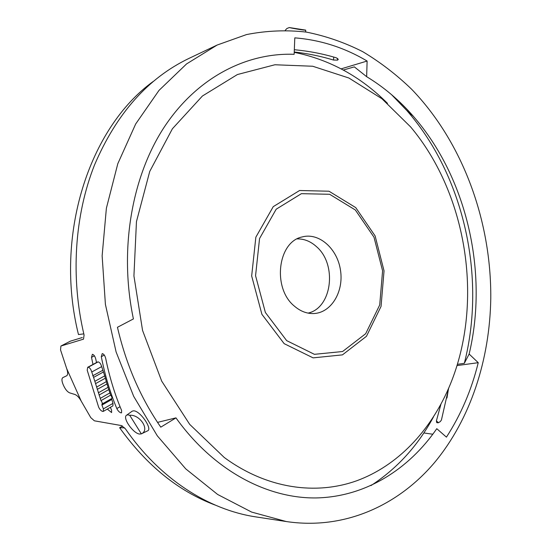 <?xml version="1.0" encoding="UTF-8"?>
<svg xmlns="http://www.w3.org/2000/svg" width="551" height="551" viewBox="0 0 551 551"><rect width="100%" height="100%" fill="white"/><g stroke="black" fill="none" stroke-linecap="round" stroke-linejoin="round"><path stroke-width="0.83" d="M224.25 457.482C266.911 488.82 315.888 495.377 356.752 480.761C397.629 465.726 429.911 431.24 448.597 388.338C484.46 306.032 468.446 195.722 410.64 126.937L381.933 98.739L348.893 78.015L312.699 66.244L274.894 64.763L237.391 74.543L202.417 96.012L172.401 128.769L149.734 171.451L136.455 221.626L133.927 275.934L142.557 330.435L161.684 381.099L189.689 424.353L224.25 457.482M370.913 485.617C397.044 468.646 417.885 445.759 433.451 416.955M387.511 103.368C360.636 76.513 329.539 59.508 294.22 52.345M122.536 426.013L119.636 427.741L124.643 427.845M119.636 427.741C146.738 465.533 178.586 491.313 215.179 505.081M83.807 333.872L78.476 334.553C53.722 235.284 89.365 127.66 153.04 81.589M284.151 343.652L313.113 357.868L342.46 354.872L366.477 336.282L381.058 306.377L384.04 270.858L375.121 235.924L355.732 207.61L328.995 191.218L299.579 190.515L273.255 206.646L255.85 237.185L251.669 275.961L261.911 314.325L284.151 343.652M286.658 340.621L314.414 354.327L342.584 351.524L365.671 333.713L379.708 304.985L382.587 270.816L373.998 237.205L355.34 209.986L329.643 194.283L301.411 193.67L276.189 209.208L259.555 238.528L255.568 275.7L265.375 312.479L286.658 340.621M294.516 306.232C300.323 311.184 306.563 313.629 313.23 313.553C330.875 313.305 343.852 292.147 340.532 270.513C337.556 248.825 319.098 232.205 302.106 236.958C277.621 241.868 272.153 288.476 294.516 306.232M308.078 313.106C332.129 307.878 337.308 264.384 316.529 246.696C310.688 241.386 304.242 238.783 297.203 238.893M294.138 54.308C246.559 52.565 197.168 77.326 164.294 127.026C131.655 176.775 118.899 250.092 133.404 318.933L117.453 327.28C126.138 364.624 140.581 397.918 160.782 427.163L175.962 417.872C213.657 470.65 267.18 498.607 316.198 497.939C365.361 496.906 408.573 469.583 436.778 428.692L446.434 437.136C460.96 414.683 471.566 389.867 478.24 362.682L469.135 354.031C488.592 272.752 466.972 177.67 413.312 116.254C399.461 100.337 383.909 87.148 366.649 76.679L367.118 61.044C344.52 47.62 320.413 39.892 294.806 37.867L294.138 54.308M61.016 345.994L70.397 341.152L60.92 346.035L83.504 339.154L84.083 335.022C70.376 277.38 74.571 215.296 94.558 164.873C116.481 113.609 147.93 78.132 188.91 58.434L217.142 45.044L186.562 63.93L158.984 90.419L135.67 123.996L117.797 163.723L106.384 208.237L102.135 255.802L105.406 304.407L116.096 351.944L133.693 396.362L157.304 435.82L185.742 468.867L217.652 494.474L251.628 512.079L286.334 521.549C344.637 530.241 398.414 505.336 434.663 462.413C470.726 418.932 489.818 359.307 490.776 298.428C491.396 221.041 462.812 142.316 411.583 89.2C396.506 74.654 380.224 62.153 362.751 51.684C344.699 42.537 325.896 36.008 306.335 32.096C286.506 29.816 266.574 30.642 246.545 34.561L217.142 45.044M60.92 346.035L60.534 349.899L66.692 368.619C67.98 372.38 67.98 374.756 66.699 375.761L66.836 375.679M256.918 517.058L255.471 516.838C208.388 509.661 159.838 478.847 125.442 428.864L121.502 425.586L94.379 420.812L90.763 417.617L81.231 401.162L66.692 368.619M97.465 362.021L98.112 361.89C99.628 362.221 100.812 363.798 101.666 366.608L103.45 371.973L93.587 377.394L100.978 400.632C102.204 402.23 102.555 403.366 102.038 404.035L111.695 398.531C112.232 397.85 111.887 396.713 110.655 395.129L100.978 400.632M94.882 381.299L104.718 375.872L103.45 371.973M104.718 375.872L105.351 378.193L95.537 383.634M96.549 387.098L106.336 381.643L105.351 378.193M106.336 381.643L107.011 383.93L97.245 389.385M98.319 392.801L108.058 387.325L107.011 383.93M108.058 387.325L108.781 389.578L99.056 395.053M100.199 398.407L109.89 392.918L108.781 389.578M109.89 392.918L110.655 395.129M111.536 398.621L112.989 403.366L112.907 405.867M110.393 407.313L111.591 410.151L111.598 412.554L107.314 409.09M92.988 364.438L91.494 357.358L92.375 354.314C93.863 354.637 94.992 356.221 95.771 359.059L96.508 362.544M141.331 433.871L129.719 415.282C139.796 414.276 150.375 430 141.331 433.871L139.555 434.057C133.053 433.403 122.046 417.513 126.668 415.165L132.199 411.163L133.542 410.826C140.106 410.516 152.916 429.312 147.516 430.868L141.249 433.912M121.578 410.364L121.557 412.802L121.158 412.885C119.526 412.492 118.079 411.053 116.819 408.567C110.131 392.539 104.959 375.245 101.301 356.697L102.231 353.597C103.767 353.928 104.931 355.54 105.709 358.432C109.491 377.029 114.773 394.337 121.578 410.364M448.528 388.489L446.971 398.001M70.397 341.152L82.326 337.529M66.657 375.789L62.842 377.607C61.574 378.606 61.657 380.886 63.096 384.46L63.895 386.23C65.665 389.805 67.615 392.023 69.75 392.897L75.032 394.516C77.188 395.418 79.254 397.629 81.231 401.162M456.965 365.588L478.24 362.682M448.686 388.118L441.42 420.034L440.242 421.639L438.169 422.817L436.723 422.624L436.399 420.881L440.924 404.22M289.296 27.55C295.219 28.976 306.886 30.629 305.64 30.112L289.296 27.55L286.878 28.521L285.301 30.257M367.118 61.044L341.131 68.861M294.324 49.721C308.643 51.043 322.652 53.736 336.344 57.807L338.266 59.425L337.556 60.135L333.562 60.052C320.716 56.174 307.603 53.481 294.234 51.987M337.653 58.406L337.556 60.135M175.962 417.872L157.538 422.376M93.587 377.394L91.762 372.008C90.901 369.204 89.723 367.613 88.222 367.228L87.671 367.324L87.21 370.21L98.595 407.024C99.772 409.538 101.157 411.012 102.734 411.439L103.347 411.363L103.388 408.883L101.921 405.095L101.99 404.062M469.135 354.031L464.321 363.323C486.409 277.318 464.121 176.079 406.838 110.544L391.589 94.696M464.321 363.323L457.344 364.335M343.314 70.032L354.321 66.871L366.649 76.679M423.829 432.955L432.831 434.229M126.682 415.158L127.928 414.855L129.719 415.282M333.562 60.052L333.699 57.035M436.399 420.881L438.424 422.741M104.297 355.092L101.301 356.697M116.819 408.567L120.056 406.693M101.666 366.608L91.762 372.008M88.222 367.228L98.112 361.89M97.858 361.904L87.974 367.242M92.706 375.81L102.576 370.403M111.55 399.592L101.921 405.095M103.388 408.883L112.989 403.366M94.4 355.801L91.494 357.358M286.334 521.549L255.471 516.838M305.647 30.16L305.743 32.006M87.664 367.317L97.541 361.986M102.045 404.041L111.695 398.531M103.347 411.37L112.914 405.86M413.312 116.254L406.838 110.544"/></g></svg>
